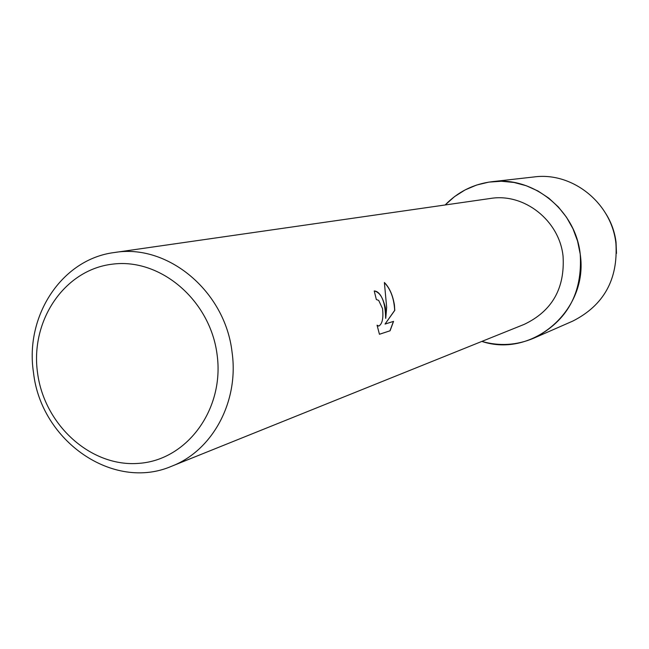 <?xml version="1.0" encoding="UTF-8"?>
<svg xmlns="http://www.w3.org/2000/svg" width="649" height="649" viewBox="0 0 649 649"><rect width="100%" height="100%" fill="white"/><g stroke="black" fill="none" stroke-linecap="round" stroke-linejoin="round"><path stroke-width="0.97" d="M616.039 242.207L616.493 253.418L616.039 242.207C614.733 231.896 611.317 222.356 605.785 213.586C611.317 222.356 614.733 231.896 616.039 242.207M114.321 252.534L490.376 198.472C524.084 192.769 559.406 220.482 563.064 256.225C565.011 288.375 552.064 311.09 524.23 324.362L171.766 466.185C113.388 491.553 41.049 441.15 33.513 372.696C24.638 315.998 61.833 259.081 114.321 252.534C167.523 243.318 225.211 291.158 232.058 352.18C239.173 401.406 212.612 450.536 171.766 466.185M580.214 254.075C588.862 309.922 532.602 358.418 481.834 341.423C499.568 346.404 516.912 345.309 533.867 338.137C567.226 321.15 582.672 293.129 580.214 254.075L577.578 241.128L572.97 228.748L566.512 217.269L558.375 206.974L548.786 198.148L537.997 191.009L526.29 185.736L513.976 182.458L501.377 181.249L488.827 182.118L476.626 185.038L465.098 189.922L454.519 196.623L445.149 204.979C457.991 191.771 473.543 184.024 491.812 181.72C533.194 176.025 575.712 210.325 580.214 254.075M385.401 307.731L385.749 318.318L386.666 307.366L384.378 282.493C389.481 287.653 392.832 295.198 394.438 305.111L394.779 310.376L385.035 324.062L393.554 321.377L390.081 330.779L379.446 334.267L377.069 325.198L378.781 326.049C382.318 324.021 383.567 318.197 382.529 308.567L378.667 300.373L376.355 299.546L374.222 290.947C378.878 291.133 382.602 296.731 385.401 307.731M217.091 354.589C224.676 408.975 187.261 459.89 139.202 463.329C91.241 467.556 44.44 425.314 37.577 373.102C30.024 320.971 64.178 269.87 112.236 264.184C160.181 257.702 210.235 300.122 217.091 354.589M379.438 334.243L390.081 330.779M374.27 290.939C381.555 292.845 385.344 301.98 385.644 318.334L385.749 318.318M378.643 326.066L377.101 325.376M389.976 330.787L393.44 321.417M385.035 324.062L394.673 310.384C394.032 298.394 390.609 289.154 384.419 282.656M491.812 181.72L534.062 176.95C572.499 171.677 611.812 203.218 615.917 243.505C618.148 279.459 603.781 305.322 572.816 321.077L533.867 338.137"/></g></svg>
